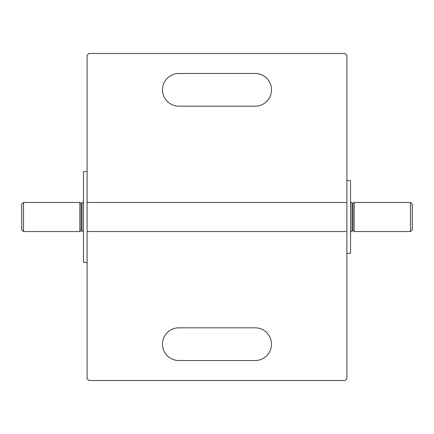 <?xml version="1.0" encoding="UTF-8"?>
<svg xmlns="http://www.w3.org/2000/svg" width="434" height="434" viewBox="0 0 434 434"><rect width="100%" height="100%" fill="white"/><g stroke="black" fill="none" stroke-linecap="round" stroke-linejoin="round"><path stroke-width="0.65" d="M23.517 202.466L21.7 204.284L21.7 229.716L23.517 231.534L79.834 231.534L79.834 202.466L23.517 202.466L23.517 231.534M346.896 253.337L350.531 253.337L350.531 180.663L346.896 180.663M87.104 262.418L83.469 262.418L83.469 171.582L87.104 171.582M354.166 217L354.166 202.466L410.483 202.466L410.483 231.534L354.166 231.534L354.166 217M410.483 231.534L412.3 229.716L412.3 204.284L410.483 202.466M82.015 230.807L81.093 230.807L81.093 203.193L82.015 203.193L82.015 230.807L83.469 232.261M350.531 201.739L351.985 203.193L351.985 230.807L352.907 230.807L352.907 203.193L354.166 202.466M87.104 231.534L87.104 378.692L88.921 380.51L345.079 380.51L346.896 378.692L346.896 202.466L87.104 202.466L87.104 231.534L346.896 231.534M346.896 202.466L346.896 55.308L345.079 53.49L88.921 53.49L87.104 55.308L87.104 202.466M255.154 106.178A16.351 16.351 0 0 0 271.505 89.827A16.351 16.351 0 0 0 255.154 73.476L178.846 73.476A16.351 16.351 0 0 0 162.495 89.827A16.351 16.351 0 0 0 178.846 106.178L255.154 106.178M255.154 327.822L178.846 327.822A16.351 16.351 0 0 0 162.495 344.173A16.351 16.351 0 0 0 178.846 360.524L255.154 360.524A16.351 16.351 0 0 0 271.505 344.173A16.351 16.351 0 0 0 255.154 327.822M351.985 230.807L350.531 232.261M82.015 203.193L83.469 201.739M352.907 230.807L354.166 231.534M351.985 203.193L352.907 203.193M81.093 203.193L79.834 202.466M81.093 230.807L79.834 231.534"/></g></svg>
